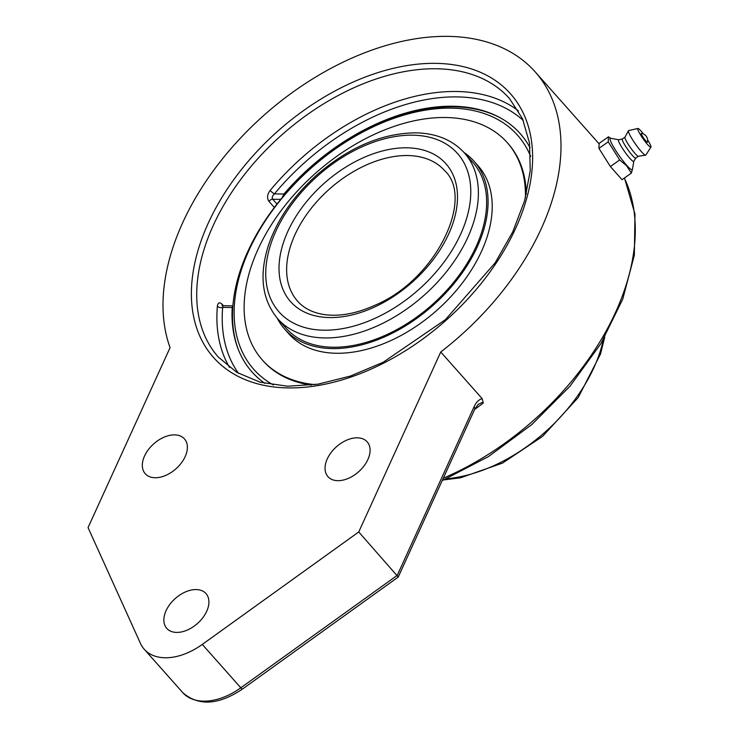 <?xml version="1.0" encoding="UTF-8"?>
<svg xmlns="http://www.w3.org/2000/svg" width="739" height="739" viewBox="0 0 739 739"><rect width="100%" height="100%" fill="white"/><g stroke="black" fill="none" stroke-linecap="round" stroke-linejoin="round"><path stroke-width="1.11" d="M541.327 228.527A231.603 147.634 138.4 0 1 440.749 351.995L482.197 398.672C478.77 399.577 476.036 402.339 473.995 406.967L397.259 575.33L240.812 687.797A5.552 0.684 54.3 0 0 242.401 689.108L398.256 577.03L358.738 531.951L202.292 644.417A55.499 35.38 138.4 0 1 144.244 649.267A55.499 35.38 138.4 0 1 140.465 643.429L88.052 527.609L170.072 347.653A231.603 147.634 138.4 0 1 286.132 97.095A231.603 147.634 138.4 0 1 535.175 71.859A231.603 147.634 138.4 0 1 541.327 228.527M398.256 577.03L474.743 409.194L478.17 404.39L481.846 402.598L483.278 403.051L482.197 398.672M474.743 409.194A5.552 2.439 -155.5 0 0 473.995 406.967M440.749 351.995L358.738 531.951M185.156 456.637A26.216 16.711 138.4 0 1 165.61 475.454A26.216 16.711 138.4 0 1 145.25 473.727A26.216 16.711 138.4 0 1 153.758 443.816A26.216 16.711 138.4 0 1 184.464 438.901A26.216 16.711 138.4 0 1 185.156 456.637M206.689 611.319A26.216 16.711 138.4 0 1 187.143 630.127A26.216 16.711 138.4 0 1 166.783 628.399A26.216 16.711 138.4 0 1 175.291 598.498A26.216 16.711 138.4 0 1 205.996 593.583A26.216 16.711 138.4 0 1 206.689 611.319M367.865 459.575A26.216 16.711 138.4 0 1 348.318 478.392A26.216 16.711 138.4 0 1 327.959 476.655A26.216 16.711 138.4 0 1 336.467 446.753A26.216 16.711 138.4 0 1 367.172 441.839A26.216 16.711 138.4 0 1 367.865 459.575M518.464 110.868A194.69 124.097 -41.6 0 0 270.141 190.45C267.195 194.449 266.788 198.089 268.913 201.368L274.354 207.493M223.381 305.706L222.051 304.209C219.483 301.909 217.922 302.584 217.368 306.242A194.69 124.097 -41.6 0 0 229.543 367.44M270.141 190.45A3.889 0.693 -140.3 0 0 274.4 193.886C272.294 195.835 271.74 197.627 272.737 199.262A3.889 2.476 -41.6 0 0 268.913 201.368M264.848 383.384A179.392 114.351 138.4 0 1 238.521 350.037A179.392 114.351 138.4 0 1 232.212 307.526L232.887 305.854L222.901 305.697L222.679 307.369A3.889 2.485 4.9 0 1 217.368 306.242M282.215 197.618L283.933 194.034A179.392 114.351 138.4 0 1 500.118 117.732A179.392 114.351 138.4 0 1 530.112 147.818M610.368 166.534L598.923 148.382L599.144 143.366L608.474 136.817L608.252 141.833L619.698 159.984L610.368 166.534L622.026 179.679L631.365 173.12L632.482 169.046M619.698 159.984L626.626 165.785L631.365 173.12M598.923 148.382L608.252 141.833M633.822 161.259L632.427 169.37A19.149 2.614 -125.1 0 1 626.672 165.287A19.149 2.614 -125.1 0 1 614.044 147.791A19.149 2.614 -125.1 0 1 610.626 138.313L618.728 139.754M641.6 134.757A5.339 0.73 -125.1 0 1 641.36 133.445A7.067 7.067 0 0 1 647.456 142.119A5.339 0.73 -125.1 0 1 645.008 139.957A5.339 0.73 -125.1 0 1 641.6 134.757M633.84 161.167A13.191 1.801 -125.1 0 1 633.785 161.324A13.191 1.801 -125.1 0 1 629.877 158.349A13.191 1.801 -125.1 0 1 621.416 146.691A13.191 1.801 -125.1 0 1 618.654 139.773L622.377 139.006M635.799 158.044A11.658 1.589 -125.1 0 1 635.734 158.109A11.658 1.589 -125.1 0 1 632.344 155.412A11.658 1.589 -125.1 0 1 625.028 145.371A11.658 1.589 -125.1 0 1 622.34 139.034A11.658 1.589 -125.1 0 1 622.432 138.997M638.431 156.215A11.658 1.589 -125.1 0 1 638.33 156.252A11.658 1.589 -125.1 0 1 635.05 153.518A11.658 1.589 -125.1 0 1 627.919 143.791A11.658 1.589 -125.1 0 1 624.963 137.223L628.436 130.729A14.983 2.041 -125.1 0 1 628.63 130.572L637.868 128.466A11.399 1.552 -125.1 0 1 641.101 131.145A11.399 1.552 -125.1 0 1 643.457 134.008M647.632 139.967A11.399 1.552 -125.1 0 1 650.948 147.098L645.821 155.07A14.983 2.041 -125.1 0 1 645.609 155.199A14.983 2.041 -125.1 0 1 641.397 151.68A14.983 2.041 -125.1 0 1 632.233 139.172A14.983 2.041 -125.1 0 1 628.436 130.729M650.948 147.098A11.399 1.552 -125.1 0 1 647.576 144.521A11.399 1.552 -125.1 0 1 640.27 134.461A11.399 1.552 -125.1 0 1 637.868 128.466M273.375 384.954A176.353 112.411 138.4 0 1 264.239 222.467A176.353 112.411 138.4 0 1 451.326 108.143A176.353 112.411 138.4 0 1 530.676 156.474M501.134 118.305A179.836 114.637 -41.6 0 0 453.995 106.841A179.836 114.637 -41.6 0 0 247.768 251.583A179.836 114.637 -41.6 0 0 238.965 351.117M277.735 318.805L285.984 328.098A124.873 79.59 -41.6 0 0 373.768 339.922A124.873 79.59 -41.6 0 0 470.595 257.477A124.873 79.59 -41.6 0 0 472.72 162.266L464.471 152.982A124.873 79.59 -41.6 0 1 449.451 267.887A124.873 79.59 -41.6 0 1 324.597 337.945A124.873 79.59 -41.6 0 1 277.735 318.805C262.068 299.849 258.927 275.499 268.322 245.754C277.042 220.056 292.958 196.685 316.08 175.614C348.3 147.551 381.481 133.288 415.632 132.826C436.241 133.251 452.517 139.967 464.471 152.982M277.319 318.333A126.535 80.653 -41.6 0 0 284.737 329.197A126.535 80.653 -41.6 0 0 373.694 341.187A126.535 80.653 -41.6 0 0 471.815 257.643A126.535 80.653 -41.6 0 0 473.967 161.167A126.535 80.653 -41.6 0 0 464.046 152.511M526.297 194.375A163.716 104.356 -41.6 0 0 508.062 143.56L507.213 142.599A163.716 104.356 -41.6 0 0 392.113 127.099A163.716 104.356 -41.6 0 0 265.162 235.196A163.716 104.356 -41.6 0 0 262.373 360.022A163.716 104.356 -41.6 0 0 314.999 384.631M262.373 360.022L263.232 360.983A163.716 104.356 -41.6 0 0 311.525 385.093M525.429 197.766A163.716 104.356 -41.6 0 0 507.213 142.599M284.737 329.197L288.884 333.871A126.535 80.653 -41.6 0 0 377.841 345.852A126.535 80.653 -41.6 0 0 475.962 262.308A126.535 80.653 -41.6 0 0 478.115 165.832L473.967 161.167M624.353 178.044A231.603 147.634 138.4 0 1 615.624 312.181A231.603 147.634 138.4 0 1 443.289 478.225M474.641 409.434A231.603 147.634 -41.6 0 0 483.278 403.051M202.292 644.417L240.812 687.797A55.499 35.38 138.4 0 1 182.764 692.646C198.551 706.299 218.43 705.126 242.401 689.108M435.955 63.36A198.569 126.572 -41.6 0 0 191.872 304.653A198.569 126.572 -41.6 0 0 458.18 308.92A198.569 126.572 -41.6 0 0 435.955 63.36M436.5 68.773A194.69 124.097 138.4 0 1 509.559 98.61L522.501 118.711L529.512 143.033L530.242 170.737L524.598 200.749L512.746 231.88L495.121 262.872L445.46 319.618L383.227 362.23L350.369 376.068L318.066 384.16L287.591 386.22L260.165 382.211L236.84 372.382L218.421 357.159A194.69 124.097 138.4 0 1 241.829 177.997A194.69 124.097 138.4 0 1 436.5 68.773M283.933 194.034L274.4 193.886A190.801 121.621 138.4 0 1 523.304 120.531M222.051 304.209A3.889 2.476 -41.6 0 0 222.291 305.586M238.558 373.389A190.801 121.621 138.4 0 1 222.679 307.369L232.212 307.526M277.005 204.056L272.737 199.262L280.746 199.391M603.384 339.432A138.747 88.44 138.4 0 1 593.934 367.569A138.747 88.44 138.4 0 1 446.458 478.789M412.704 135.182A119.321 76.052 138.4 0 1 426.052 282.732A119.321 76.052 138.4 0 1 266.031 280.164A119.321 76.052 138.4 0 1 412.704 135.182M406.949 147.809A103.876 66.214 -41.6 0 0 279.268 274.021A103.876 66.214 -41.6 0 0 418.57 276.257A103.876 66.214 -41.6 0 0 406.949 147.809M407.725 155.541A98.324 62.676 138.4 0 1 444.619 170.607C474.955 198.542 435.834 279.998 374.839 305.309C356.9 313.364 340.476 316.514 325.576 314.759C313.53 313.17 304.2 308.643 297.586 301.179A98.324 62.676 138.4 0 1 309.41 210.698A98.324 62.676 138.4 0 1 407.725 155.541M624.455 177.97L634.977 214.07L634.339 255.214L622.737 299.175L600.89 343.626L570.028 386.183L531.84 424.537L488.451 456.591L442.208 480.59M144.244 649.267L182.764 692.646M535.175 71.859L599.117 143.865M610.95 138.369L608.613 136.9M622.34 139.034L625 137.168M638.33 156.252L645.609 155.199M635.734 158.109L638.385 156.252M635.771 158.081L633.785 161.324M604.779 337.012L600.465 354.157L578.175 397.61L542.518 436.426L502.492 463.104L460.489 477.81L443.89 479.888"/></g></svg>
